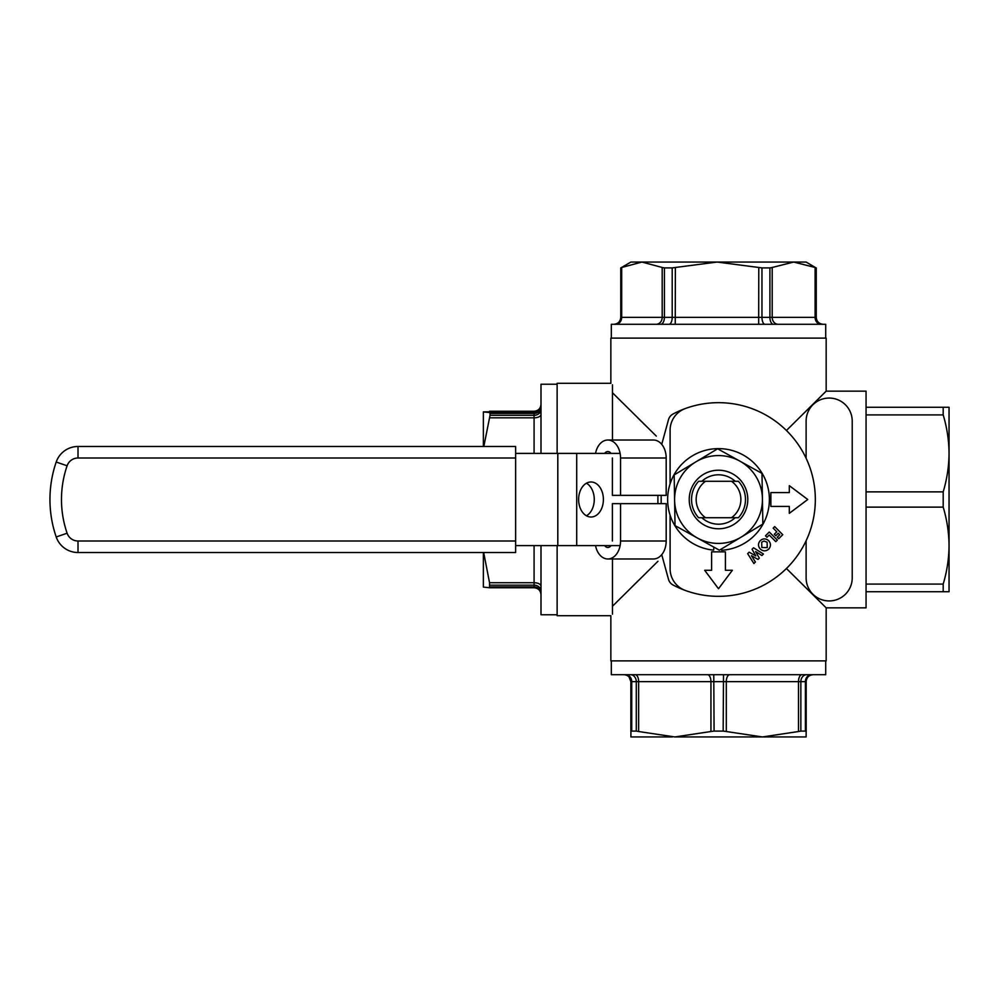 <?xml version="1.0" encoding="UTF-8"?>
<svg xmlns="http://www.w3.org/2000/svg" width="999" height="999" viewBox="0 0 999 999"><rect width="100%" height="100%" fill="white"/><g stroke="black" fill="none" stroke-linecap="round" stroke-linejoin="round"><path stroke-width="1.5" d="M806.118 540.746L806.118 577.884A23.052 23.052 0 0 0 829.17 600.936A23.052 23.052 0 0 0 852.222 577.884L852.222 421.116A23.052 23.052 0 0 0 829.17 398.064A23.052 23.052 0 0 0 806.118 421.116L806.118 458.254M866.058 414.922L943.193 414.922L943.193 407.28L949.05 407.28L949.05 591.72L943.193 591.72L943.193 584.078L866.058 584.078M943.193 414.922C946.977 427.535 948.925 440.359 949.05 453.396L949.05 455.644M949.05 543.356L949.05 545.604C948.925 558.641 946.977 571.465 943.193 584.078M866.058 507.13L943.193 507.13C946.977 519.755 948.925 532.579 949.05 545.604M949.05 453.396C948.925 466.421 946.977 479.245 943.193 491.87L866.058 491.87M943.193 507.13L943.193 491.87M610.864 615.696L557.13 615.696L557.13 545.604M557.13 453.396L557.13 383.304L610.864 383.304M612.462 614.198C610.327 616.171 610.327 616.171 612.462 614.198L612.462 558.978M612.462 440.022L612.462 384.802C610.327 382.829 610.327 382.829 612.462 384.802M786.425 430.494L826.173 391.146L866.058 391.146L866.058 607.854L826.173 607.854L786.425 568.506M824.587 392.732L826.173 391.146L826.173 338.124L610.851 338.124L610.851 383.316M826.173 607.854L826.173 660.876L610.851 660.876L610.851 615.684M943.193 407.28L866.058 407.28M866.058 591.72L943.193 591.72M656.281 436.076L612.462 392.744M612.462 606.256L657.979 561.251M616.321 602.422L622.09 596.69M632.067 586.8L637.974 580.968M646.965 426.923L637.949 418.019M622.115 402.335L616.333 396.591M820.004 397.277L804.083 413.062M540.996 593.031A6.918 6.094 -0 0 0 534.078 586.925L534.078 587.749C538.286 588.149 540.584 590.459 540.996 594.655A6.918 6.918 0 0 0 534.078 587.749L489.597 587.749L490.022 586.925L534.078 586.925L534.078 545.604M534.078 587.749L489.572 587.749L489.547 582.729L534.078 582.729A6.918 3.546 0 0 1 540.996 586.276M534.078 453.396L534.078 411.251L489.547 411.251L490.022 412.075M540.996 407.467A6.918 6.006 0 0 1 534.078 413.461L490.022 413.461L489.547 412.55L534.078 412.55A6.918 6.918 0 0 0 540.996 405.631M540.996 414.448A6.918 3.372 0 0 1 534.078 417.819L489.547 417.819L490.022 415.322L534.078 415.322A6.918 5.869 0 0 0 540.996 409.44M489.547 587.749L483.366 587.1L483.366 552.522M483.366 446.478L483.366 411.9L489.547 412.55M534.078 411.251L534.078 411.251C538.286 410.851 540.584 408.541 540.996 404.345A6.918 6.918 0 0 1 534.078 411.251L483.366 411.888M489.547 417.819L483.828 446.478M490.022 413.461L490.022 415.322M483.666 552.522L489.547 582.729M557.13 384.228L540.996 384.228L540.996 453.396M540.996 545.604L540.996 614.772L557.13 614.772M624.038 674.712A6.918 6.918 -90 0 1 630.956 681.63L630.906 736.95L630.956 681.63L631.73 681.63L631.73 731.093L630.956 731.518M630.856 731.518L630.856 681.63A6.918 6.918 -90 0 0 623.938 674.712A6.918 6.918 -90 0 1 630.856 681.63L629.108 677.035M806.168 681.63L806.168 731.518L806.168 681.63A6.918 6.918 -90 0 1 813.074 674.712C808.878 675.124 806.568 677.422 806.168 681.63L638.648 681.63A6.918 3.447 90 0 0 635.202 674.712M630.469 674.712A6.918 5.819 -90 0 1 636.288 681.63L638.648 681.63L638.648 731.518L636.288 731.093L636.288 681.63L631.73 681.63A6.918 6.144 -90 0 0 625.586 674.712M729.769 674.712A6.918 3.459 90 0 0 726.298 681.63L726.298 731.518L723.164 731.093L723.501 674.712M806.692 674.712A6.918 5.832 90 0 0 800.861 681.63L800.861 731.093L798.501 731.518L798.501 681.63A6.918 3.459 90 0 1 801.96 674.712M726.298 731.518L762.399 736.95L806.118 736.95L806.168 731.518L805.394 731.093L805.394 681.63A6.918 6.144 90 0 1 811.538 674.712M713.773 674.712L714.085 731.093L710.938 731.518L710.938 681.63A6.918 3.447 90 0 0 707.492 674.712M800.861 731.093L805.394 731.093M638.648 731.518L674.8 736.95L762.399 736.95L798.501 731.518M631.73 731.093L636.288 731.093M672.402 736.95L630.906 736.95M714.085 731.093L723.164 731.093M674.8 736.95L710.938 731.518M611.313 660.876L611.313 674.712L825.711 674.712L825.711 660.876M762.399 736.95L764.622 736.95M613.848 324.288C618.044 323.876 620.354 321.578 620.766 317.37L815.097 317.37L815.097 267.482L816.071 267.907L816.258 317.37C816.67 321.578 818.98 323.876 823.176 324.288M758.666 324.288L758.778 267.482L761.962 267.907L761.962 317.37A6.918 3.072 -90 0 0 765.034 324.288M668.918 324.288A6.918 3.272 -90 0 0 672.202 317.37L672.202 267.907L675.361 267.482L675.249 324.288M656.143 324.288A6.918 6.044 -90 0 0 662.187 317.37L662.187 267.482L664.41 267.907L664.41 317.37A6.918 3.834 -90 0 1 660.576 324.288M613.898 324.288A6.918 6.918 -90 0 0 620.804 317.37L620.804 267.907L621.678 267.482L621.678 317.37A6.918 6.044 -90 0 1 615.634 324.288M773.538 324.288A6.918 3.634 -90 0 1 769.904 317.37L769.904 267.907L772.202 267.482L772.202 317.37A6.918 5.932 -90 0 0 778.134 324.288M620.804 267.907L630.906 262.05L641.932 262.05L621.678 267.482M662.187 267.482L641.932 262.05L717.07 262.05L675.361 267.482M672.202 267.907L664.41 267.907M815.097 267.482L793.643 262.05L806.118 262.05L816.071 267.907M769.904 267.907L761.962 267.907M758.778 267.482L717.07 262.05L793.643 262.05L772.202 267.482M825.711 338.124L825.711 324.288L611.313 324.288L611.313 338.124M78.009 446.478A23.052 23.052 0 0 0 56.206 462.038A23.052 23.052 0 0 1 78.009 446.478L515.634 446.478L515.634 458.004L78.009 458.004L78.009 446.478M78.009 540.996L515.634 540.996L515.634 552.522L78.009 552.522A23.052 23.052 0 0 1 56.206 536.962A115.272 115.272 0 0 1 56.206 462.038A115.272 115.272 0 0 0 56.206 536.962A115.272 115.272 0 0 1 56.206 462.038A115.272 115.272 0 0 0 56.206 536.962L67.108 533.216A11.526 11.526 0 0 0 78.009 540.996L78.009 552.522M515.634 540.996L515.634 458.004M661.738 554.67L668.481 579.283A9.216 9.216 0 0 0 673.039 584.989A96.828 96.828 0 0 0 815.334 499.5A96.828 96.828 0 0 0 673.039 414.011A9.216 9.216 0 0 0 668.481 419.717L661.738 444.33M620.117 545.604L515.634 545.604M557.804 545.604L557.804 453.396L576.71 453.396L576.71 545.604M557.804 453.396L515.634 453.396M620.117 453.396L576.71 453.396M586.438 483.216A17.52 12.388 -90 0 1 594.268 499.5A17.52 12.388 -90 0 1 586.438 515.784M578.621 499.5A17.52 12.388 90 0 0 591.008 517.02A17.52 12.388 90 0 0 603.396 499.5A17.52 12.388 90 0 0 591.008 481.98A17.52 12.388 90 0 0 578.621 499.5M701.822 517.707L735.202 517.707A24.7 24.7 0 0 1 701.822 517.707M731.493 517.707L738.411 517.707A26.973 26.973 0 0 0 738.411 481.293L701.822 481.293A24.7 24.7 0 0 1 735.202 481.293L731.493 481.293A22.365 22.365 0 0 1 731.493 517.707M698.613 517.707L705.531 517.707A22.365 22.365 0 0 1 705.531 481.293L698.613 481.293A26.973 26.973 0 0 0 698.613 517.707M685.227 408.579A23.052 23.052 0 0 0 670.104 430.219L670.104 483.828M670.104 515.172L670.104 568.781A23.052 23.052 0 0 0 685.227 590.421M753.533 547.777L763.423 554.02L761.912 555.531L755.606 551.548L759.302 558.141L758.029 559.415L751.423 555.719L755.419 562.025L753.908 563.536L747.652 553.658L749.125 552.185L755.831 555.906L752.072 549.238L753.533 547.777M761.713 542.157L761.825 547.527L767.232 547.614L767.107 542.22L764.035 541.058L761.713 542.157M768.718 549.138C765.883 551.436 763.074 551.398 760.276 549.05C757.929 546.266 757.916 543.468 760.227 540.671C763.049 538.324 765.858 538.336 768.681 540.696C771.016 543.506 771.028 546.316 768.718 549.138M769.267 532.042L777.334 540.109L775.798 541.645L769.193 535.039L766.957 537.275L765.496 535.814L769.267 532.042M774.687 526.623L782.754 534.69L778.745 538.698L777.247 537.2L779.732 534.715L778.271 533.254L775.786 535.739L774.312 534.253L776.797 531.78L773.164 528.146L774.687 526.623M704.682 570.292L718.506 588.736L732.342 570.292L725.424 570.292L725.424 551.848L711.6 551.848L711.6 570.292L704.682 570.292M789.31 513.336L807.754 499.5L789.31 485.664L789.31 492.582L770.866 492.582L770.866 506.418L789.31 506.418L789.31 513.336M604.632 545.604A6.456 4.57 -90 0 0 607.829 547.452A6.456 4.57 -90 0 0 611.026 545.604M666.183 540.996A17.982 12.712 90 0 1 653.471 558.978L607.829 558.978A17.982 12.712 -90 0 0 620.541 540.996L620.541 503.646L666.183 503.646L666.183 540.996L620.541 540.996M595.541 545.604A17.982 12.712 -90 0 0 607.829 558.978M612.387 540.996L612.387 503.646L620.541 503.646M611.026 453.396A6.456 4.57 -90 0 0 607.829 451.548A6.456 4.57 -90 0 0 604.632 453.396M607.829 440.022L653.471 440.022A17.982 12.712 90 0 1 666.183 458.004L666.183 495.354L620.541 495.354L620.541 458.004A17.982 12.712 -90 0 0 607.829 440.022A17.982 12.712 -90 0 0 595.541 453.396M620.541 495.354L612.387 495.354L612.387 458.004M713.91 547.165L713.623 550.149A50.887 50.887 0 0 1 675.599 472.152A50.887 50.887 0 0 1 762.362 473.688A50.887 50.887 0 0 1 721.603 550.287L721.528 548.926M695.903 461.85L674.163 474.912L674.6 500.262A43.919 43.919 0 0 1 739.809 461.088L717.632 448.801L695.903 461.85M761.987 473.389L739.809 461.088A43.919 43.919 0 0 1 762.424 498.738L762.861 524.088L741.121 537.15A43.919 43.919 0 0 1 697.215 537.912L719.392 550.199L741.121 537.15A43.919 43.919 0 0 0 762.424 498.738L761.987 473.389M675.037 525.611L697.215 537.912A43.919 43.919 0 0 1 674.6 500.262L675.037 525.611M689.235 500.012A29.283 29.283 0 0 1 718.006 470.229A29.283 29.283 0 0 1 747.789 498.988A29.283 29.283 0 0 1 719.018 528.771A29.283 29.283 0 0 1 689.235 500.012M540.996 591.146A6.918 5.982 -0 0 0 534.078 585.164L490.022 585.164M822.964 324.288A6.918 6.906 90 0 1 816.071 317.37L815.097 317.37A6.918 5.932 -90 0 0 821.028 324.288M78.009 458.004A11.526 11.526 0 0 0 67.108 465.784L56.206 462.038M67.108 465.784A103.746 103.746 0 0 0 67.108 533.216M661.163 495.354L661.163 503.646M657.904 503.646L657.904 495.354M620.541 458.004L666.183 458.004M628.109 676.111L627.06 675.449M626.311 675.124L624.887 674.775M816.258 317.37L816.258 267.907M620.766 317.37L620.766 267.907"/></g></svg>
